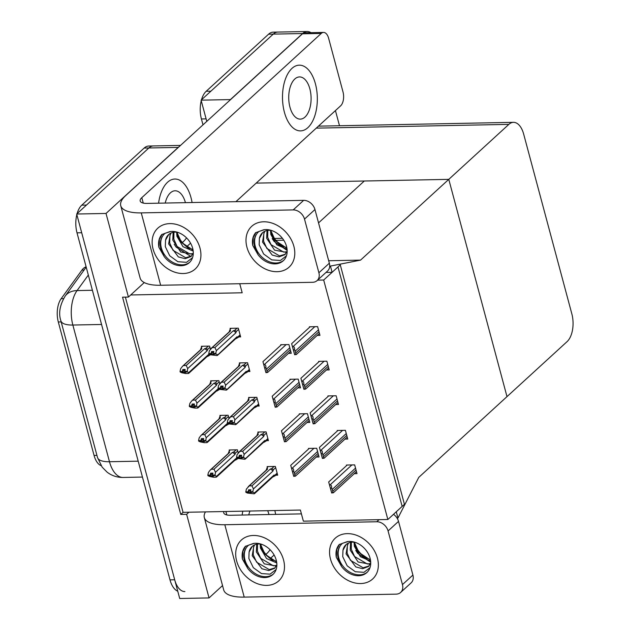 <?xml version="1.0" encoding="UTF-8"?>
<svg xmlns="http://www.w3.org/2000/svg" width="630" height="630" viewBox="0 0 630 630"><rect width="100%" height="100%" fill="white"/><g stroke="black" fill="none" stroke-linecap="round" stroke-linejoin="round"><path stroke-width="0.94" d="M239.746 283.72L242.18 292.785L130.709 294.966L128.425 297.061L122.559 297.171L180.771 514.434L186.637 514.316L188.921 512.221L300.392 510.048L303.369 521.152L387.852 519.498L404.436 504.315L340.271 264.844L323.686 280.027L387.852 519.498M144.27 282.555L130.709 294.966M222.532 585.577L209.042 597.925L179.707 598.5L76.687 214.019L148.853 147.971A20.758 11.001 -91.1 0 1 153.46 145.939A20.758 11.001 -91.1 0 0 148.853 147.971L86.483 205.057L81.79 205.152L144.16 148.066A20.758 11.001 -91.1 0 1 148.767 146.034L180.526 145.412M128.425 297.061L106.021 213.452L178.188 147.404A20.758 11.001 -91.1 0 1 179.345 146.491M106.021 213.452L76.687 214.019M209.042 597.925L186.637 514.316M101.115 465.657A18.679 9.899 -91.1 0 1 94.067 455.443L58.306 321.969A18.679 9.899 -91.1 0 1 61.142 298.714L81.939 270.089A18.679 9.899 -91.1 0 1 86.121 266.829M125.386 297.116L183.054 512.34L188.921 512.221M183.054 512.34L180.771 514.434M247.984 371.511L249.905 371.48L247.559 362.738L239.345 362.904L239.557 363.699M257.245 406.082L259.166 406.043L256.82 397.309L248.606 397.467L248.826 398.262M266.506 440.646L268.427 440.614L266.088 431.873L257.875 432.038L258.087 432.834M275.767 475.217L277.688 475.177L275.349 466.444L267.136 466.602L267.348 467.397M317.197 335.412L319.961 335.357L317.614 326.623L309.401 326.789L309.543 327.309M326.458 369.983L329.222 369.928L326.875 361.195L318.67 361.352L318.804 361.872M335.719 404.547L338.483 404.491L336.144 395.758L327.931 395.916L328.065 396.443M344.98 439.118L347.744 439.063L345.405 430.322L337.192 430.487L337.334 431.007M354.241 473.681L357.005 473.626L354.666 464.893L346.453 465.05L346.594 465.578M238.715 336.948L240.636 336.908L238.298 328.175L230.084 328.332L230.296 329.136M219.689 383.741L218.87 380.677L210.656 380.835L210.869 381.63M219.287 389.45L219.933 389.434M228.95 418.304L228.131 415.241L219.917 415.406L220.13 416.202M228.548 424.014L229.194 424.006M238.211 452.876L237.392 449.812L229.178 449.97L229.391 450.765M237.809 458.585L238.455 458.569M288.501 353.351L291.265 353.296L288.926 344.563L280.712 344.72L280.854 345.24M297.769 387.915L300.526 387.859L298.187 379.126L289.973 379.284L290.115 379.811M307.03 422.486L309.787 422.431L307.448 413.69L299.234 413.855L299.376 414.375M316.291 457.049L319.056 456.994L316.709 448.261L308.495 448.418L308.637 448.946M210.428 349.177L209.609 346.106L201.395 346.272L201.608 347.067M210.026 354.879L210.672 354.871M323.686 280.027L317.583 280.145M318.536 222.894L364.298 181.015L448.78 179.361L360.557 260.111L328.679 260.733M256.166 183.125L448.78 179.361L506.992 396.624L567.079 341.633A20.758 11.001 88.9 0 0 571.859 313.945L523.672 134.127A20.758 11.001 88.9 0 0 513.474 122.338A20.758 11.001 88.9 0 0 508.867 124.37L448.78 179.361L506.992 396.624L418.769 477.375L397.947 518.033L397.042 518.049M360.557 260.111L330.435 266.08L332.105 272.317L337.987 266.939L402.153 506.41L396.27 511.788L397.947 518.033M330.435 266.08L329.687 266.096M332.105 272.317L326.001 272.436M201.49 99.792A20.758 11.001 -91.1 0 1 206.199 91.279L210.893 91.192L273.262 34.107A20.758 11.001 -91.1 0 1 277.869 32.075A20.758 11.001 -91.1 0 0 273.262 34.107L201.096 100.154L230.43 99.587L302.597 33.532A20.758 11.001 -91.1 0 1 307.204 31.5A20.758 11.001 -91.1 0 1 310.976 32.673M202.994 124.85L201.419 118.968L206.112 118.873L206.782 121.385L201.096 100.154M335.436 110.573L339.499 125.74M184.897 591.57A20.758 11.001 -91.1 0 1 174.691 579.781L81.703 232.738L77.01 232.832A20.758 11.001 -91.1 0 1 76.836 214.578M177.747 591.192A20.758 11.001 -91.1 0 1 169.998 579.876L77.01 232.832M77.081 213.664A20.758 11.001 -91.1 0 1 81.79 205.152M206.199 91.279L268.569 34.201A20.758 11.001 -91.1 0 1 273.176 32.162L307.204 31.5M201.419 118.968A20.758 11.001 -91.1 0 1 201.246 100.713M184.74 371.448L183.621 372.472L185.968 372.425L184.858 371.889L185.165 369.432L182.818 369.471L182.377 371.424L180.03 371.472L180.645 368.739L182.48 366.321L183.527 365.558L186.228 365.502L204.498 348.784L206.167 348.146L207.577 349.461L209.932 347.311M182.377 371.424L180.03 371.472M202.498 346.248L201.403 347.256L200.45 349.87M201.403 347.256L201.805 348.831L183.527 365.558M206.64 356.769L208.309 356.131L209.05 354.95L208.278 354.729L188.756 372.59L187.204 371.842L184.858 371.889M210.223 354.706L209.255 355.588L209.632 354.422M187.204 371.842L187.685 368.597L207.207 350.737L207.577 349.461M188.37 373.488L188.756 372.59L188.37 373.488L185.669 373.543L181.716 372.732L180.164 371.983L180.408 371.598M201.805 348.831A4.701 3.615 -132.5 0 0 201.041 349.327L182.48 366.321M186.228 365.502L187.685 368.597M187.071 371.33L184.724 371.377M204.498 348.784A4.701 3.615 47.5 0 1 207.207 350.737M188.835 373.259L207.396 356.273A4.701 3.615 -132.5 0 0 208.278 354.729M180.164 371.983L183.621 372.472M185.07 369.432L182.511 371.936M184.724 369.44L182.409 371.558M180.133 371.85L182.48 371.802M240.093 334.869L237.746 337.018L236.967 336.79L217.059 355.556L210.412 354.792L208.861 354.044L209.105 353.658M208.821 353.918L211.168 353.871L212.31 354.532L215.901 353.91L215.759 353.398L213.412 353.446L213.853 351.493L211.507 351.54L211.105 353.619L208.758 353.666L209.341 350.8L212.223 347.618L214.917 347.571L233.195 330.844A4.701 3.615 47.5 0 1 235.896 332.798L236.274 331.522L238.62 329.372M213.767 351.493L211.168 353.871M208.861 354.044L211.207 354.005M211.066 353.493L208.719 353.532M211.105 353.619L213.42 351.501M213.428 353.509L212.31 354.532M235.329 338.83L236.998 338.2L237.746 337.018L237.935 337.648L240.266 335.53M236.967 336.79A4.701 3.615 47.5 0 1 236.093 338.334L217.523 355.328M215.901 353.91L217.452 354.659L217.059 355.556M213.554 353.958L213.412 353.446M233.195 330.844L234.864 330.214L236.274 331.522M214.917 347.571L216.381 350.666L235.896 332.798M215.759 353.398L216.381 350.666M211.168 348.382L229.737 331.396A4.701 3.615 47.5 0 1 230.493 330.9L212.223 347.618M229.147 331.939L230.092 329.317L230.493 330.9M230.092 329.317L231.194 328.317M194.001 406.011L192.882 407.035L195.229 406.988L194.119 406.46L194.426 403.995L192.079 404.043L191.638 405.988L189.291 406.035L189.913 403.302L191.74 400.885L192.796 400.121L195.489 400.074L213.759 383.347L215.428 382.717L216.846 384.024L219.193 381.875M191.638 405.988L189.291 406.035M211.759 380.819L210.664 381.819L209.711 384.434M210.664 381.819L211.066 383.402L192.796 400.121M215.901 391.332L217.57 390.702L218.311 389.513L217.539 389.293L198.017 407.161L196.465 406.413L194.119 406.46M218.508 390.151L218.893 388.986M196.465 406.413L196.954 403.168L216.468 385.3L216.846 384.024M197.631 408.059L198.017 407.161L197.631 408.059L194.93 408.114L190.977 407.295L189.425 406.547L189.669 406.161M211.066 383.402A4.701 3.615 -132.5 0 0 210.31 383.898L191.74 400.885M195.489 400.074L196.954 403.168M196.332 405.901L193.985 405.948M213.759 383.347A4.701 3.615 47.5 0 1 216.468 385.3M198.096 407.83L216.657 390.836A4.701 3.615 -132.5 0 0 217.539 389.293M189.425 406.547L192.882 407.035M194.331 403.995L191.772 406.5M193.985 404.003L191.67 406.122M189.394 406.421L191.74 406.374M203.262 440.575L202.143 441.606L204.49 441.559L203.38 441.024L203.687 438.559L201.34 438.606L200.899 440.559L198.552 440.606L199.174 437.866L201.001 435.456L202.057 434.692L204.75 434.637L223.02 417.91L224.689 417.28L226.107 418.596L228.454 416.446M200.899 440.559L198.552 440.606M221.028 415.383L219.925 416.391L218.98 419.005M219.925 416.391L220.327 417.966L202.057 434.692M225.162 425.904L226.832 425.266L227.58 424.084L226.8 423.864L207.286 441.724L205.726 440.976L203.38 441.024M227.769 424.715L228.155 423.557M205.726 440.976L206.215 437.732L225.729 419.871L226.107 418.596M206.892 442.622L207.286 441.724L206.892 442.622L204.191 442.677L200.245 441.866L198.686 441.118L198.938 440.732M220.327 417.966A4.701 3.615 -132.5 0 0 219.571 418.462L201.001 435.456M204.75 434.637L206.215 437.732M205.593 440.465L203.246 440.512M223.02 417.91A4.701 3.615 47.5 0 1 225.729 419.871M207.357 442.394L225.926 425.408A4.701 3.615 -132.5 0 0 226.8 423.864M198.686 441.118L202.143 441.606M203.6 438.567L201.033 441.071M203.246 438.567L200.939 440.693M198.655 440.984L201.001 440.937M212.523 475.146L211.404 476.17L213.751 476.123L212.507 475.083L212.948 473.13L210.601 473.177L210.16 475.122L207.813 475.17L208.435 472.437L210.262 470.019L211.318 469.255L214.011 469.208L232.289 452.482L233.958 451.844L235.368 453.159L237.715 451.009M210.16 475.122L207.813 475.17M230.289 449.946L229.186 450.954L228.241 453.569M229.186 450.954L229.588 452.529L211.318 469.255M234.423 460.467L236.093 459.837L236.841 458.648L236.061 458.427L216.547 476.288L214.995 475.548L212.649 475.587M237.03 459.286L237.416 458.12M214.995 475.548L215.476 472.295L234.99 454.435L235.368 453.159M216.153 477.194L216.547 476.288L216.153 477.194L213.46 477.241L209.507 476.43L207.955 475.681L208.199 475.296M229.588 452.529A4.701 3.615 -132.5 0 0 228.832 453.025L210.262 470.019M214.011 469.208L215.476 472.295M214.854 475.036L212.507 475.083M232.289 452.482A4.701 3.615 47.5 0 1 234.99 454.435M216.618 476.965L235.187 459.971A4.701 3.615 -132.5 0 0 236.061 458.427M207.955 475.681L211.404 476.17M212.861 473.13L210.302 475.634M212.515 473.138L210.2 475.256M207.916 475.548L210.262 475.508M249.354 369.432L247.007 371.582L246.228 371.361L226.32 390.12L219.673 389.364L218.122 388.615L218.366 388.23M218.082 388.482L220.429 388.434L221.571 389.104L225.162 388.474L225.02 387.962L222.673 388.009L223.114 386.064L220.768 386.103L220.366 388.19L218.019 388.23L218.602 385.371L221.484 382.19L224.178 382.134L242.456 365.408A4.701 3.615 47.5 0 1 245.157 367.369L245.535 366.093L247.881 363.943M223.028 386.064L220.429 388.434M218.122 388.615L220.468 388.568M220.327 388.056L217.98 388.104M220.366 388.19L222.681 386.072M222.697 388.072L221.571 389.104M244.598 373.401L246.259 372.763L247.007 371.582L247.196 372.212L249.535 370.093M246.228 371.361A4.701 3.615 47.5 0 1 245.353 372.905L226.784 389.891M225.162 388.474L226.713 389.222L226.32 390.12M222.815 388.521L222.673 388.009M242.456 365.408L244.125 364.778L245.535 366.093M224.178 382.134L225.642 385.229L245.157 367.369M225.02 387.962L225.642 385.229M220.437 382.953L238.998 365.959A4.701 3.615 47.5 0 1 239.754 365.463L221.484 382.19M238.408 366.502L239.353 363.888L239.754 365.463M239.353 363.888L240.455 362.88M258.615 404.003L256.268 406.145L255.496 405.925L235.581 424.691L228.934 423.927L227.383 423.179L227.627 422.793M227.343 423.053L229.69 423.006L230.832 423.667L234.423 423.045L234.281 422.533L231.934 422.58L232.383 420.627L230.037 420.675L229.627 422.754L227.28 422.801L227.863 419.934L230.745 416.753L233.446 416.706L251.716 399.979A4.701 3.615 47.5 0 1 254.425 401.932L254.796 400.656L257.142 398.507M232.289 420.627L229.69 423.006M227.383 423.179L229.73 423.132M229.588 422.62L227.241 422.667M229.627 422.754L231.942 420.635M231.958 422.643L230.832 423.667M253.858 407.964L255.528 407.334L256.268 406.145L256.465 406.783M255.496 405.925A4.701 3.615 47.5 0 1 254.614 407.468L236.053 424.462M234.423 423.045L235.974 423.793L235.581 424.691M232.076 423.092L231.934 422.58M251.716 399.979L253.386 399.349L254.796 400.656M233.446 416.706L234.903 419.8L254.425 401.932M234.281 422.533L234.903 419.8M229.698 417.517L248.259 400.53A4.701 3.615 47.5 0 1 249.023 400.034L230.745 416.753M247.669 401.066L248.614 398.451L249.023 400.034M248.614 398.451L249.716 397.451M267.876 438.567L265.529 440.716L264.757 440.496L244.842 459.254L238.195 458.498L236.644 457.75L236.888 457.356M236.612 457.616L238.959 457.569L240.101 458.238L243.684 457.608L243.55 457.097L241.203 457.144L241.644 455.191L239.298 455.238L238.888 457.325L236.541 457.364L237.124 454.498L240.006 451.324L242.707 451.269L260.977 434.542A4.701 3.615 47.5 0 1 263.686 436.503L264.057 435.228L266.403 433.078M241.55 455.199L238.959 457.569M236.644 457.75L238.99 457.703M238.857 457.191L236.51 457.238M238.888 457.325L241.203 455.199M241.219 457.207L240.101 458.238M263.12 442.536L264.789 441.898L265.529 440.716L265.726 441.347L268.057 439.228M264.757 440.496A4.701 3.615 47.5 0 1 263.875 442.04L245.314 459.026M243.684 457.608L245.235 458.356L244.842 459.254M241.337 457.656L241.203 457.144M260.977 434.542L262.647 433.912L264.057 435.228M242.707 451.269L244.164 454.364L263.686 436.503M243.55 457.097L244.164 454.364M238.959 452.088L257.52 435.094A4.701 3.615 47.5 0 1 258.284 434.598L240.006 451.324M256.93 435.637L257.883 433.023L258.284 434.598M257.883 433.023L258.977 432.015M277.137 473.13L274.79 475.28L274.018 475.059L254.496 492.92L254.111 493.826L247.456 493.062L245.905 492.313L246.149 491.928M245.873 492.18L248.22 492.14L249.362 492.802L252.945 492.18L252.811 491.668L250.464 491.715L250.905 489.762L248.559 489.809L248.149 491.888L245.802 491.935L246.385 489.069L249.267 485.887L251.968 485.84L270.238 469.114A4.701 3.615 47.5 0 1 272.947 471.067L273.318 469.791L275.672 467.641M250.811 489.762L248.22 492.14M245.905 492.313L248.251 492.266M248.118 491.754L245.771 491.802M248.149 491.888L250.464 489.77M250.48 491.778L249.362 492.802M272.38 477.099L274.05 476.469L274.79 475.28L274.987 475.918L277.318 473.799M274.018 475.059A4.701 3.615 47.5 0 1 273.136 476.603L254.575 493.597M252.945 492.18L254.496 492.92L254.111 493.826M250.598 492.219L250.464 491.715M270.238 469.114L271.908 468.476L273.318 469.791M251.968 485.84L253.425 488.927L272.947 471.067M252.811 491.668L253.425 488.927M248.22 486.651L266.781 469.657A4.701 3.615 47.5 0 1 267.545 469.161L249.267 485.887M266.191 470.201L267.144 467.586L267.545 469.161M267.144 467.586L268.238 466.578M262.93 361.644L265.947 372.661L267.081 372.291A3.457 2.662 -132.5 0 0 267.002 370.968L266.498 369.093A3.457 2.662 -132.5 0 0 265.868 367.786C266.041 365.699 265.537 364.62 264.364 364.542L263.773 364.55L262.93 361.644L281.437 344.704M266.537 372.653L267.081 372.291L265.892 372.314L264.679 367.81L265.868 367.786M265.104 369.44L265.238 369.944M264.679 367.81L263.773 364.55M291.627 343.704L294.643 354.729L295.769 354.359A3.457 2.662 -132.5 0 0 295.69 353.036L295.186 351.162A3.457 2.662 -132.5 0 0 294.564 349.847C294.73 347.768 294.226 346.689 293.052 346.602L292.47 346.618L291.627 343.704L310.133 326.773M295.226 354.714L295.769 354.359L294.58 354.383L293.375 349.87L294.564 349.847M293.793 351.501L293.926 352.005M293.375 349.87L292.47 346.618M377.425 558.133A27.681 21.27 47.5 0 1 360.643 583.545A27.681 21.27 47.5 0 1 330.49 559.046A27.681 21.27 47.5 0 1 347.272 533.634A27.681 21.27 47.5 0 1 377.425 558.133A27.681 21.27 47.5 0 1 372.645 579.009A27.681 21.27 47.5 0 1 348.863 580.852A27.681 21.27 47.5 0 1 330.49 559.046A27.681 21.27 47.5 0 1 335.27 538.17A27.681 21.27 47.5 0 1 359.053 536.327A27.681 21.27 47.5 0 1 377.425 558.133M283.555 559.968A27.681 21.27 47.5 0 1 266.781 585.38A27.681 21.27 47.5 0 1 236.62 560.881A27.681 21.27 47.5 0 1 253.402 535.469A27.681 21.27 47.5 0 1 283.555 559.968A27.681 21.27 47.5 0 1 278.775 580.844A27.681 21.27 47.5 0 1 254.993 582.687A27.681 21.27 47.5 0 1 236.62 560.881A27.681 21.27 47.5 0 1 241.408 540.005A27.681 21.27 47.5 0 1 265.191 538.162A27.681 21.27 47.5 0 1 283.555 559.968M242.794 511.174A32.87 17.419 88.9 0 0 242.148 515.041A32.87 17.419 88.9 0 1 242.794 511.174M265.884 554.313A32.87 17.419 88.9 0 0 267.01 553.376A32.87 17.419 88.9 0 0 270.089 549.73A32.87 17.419 88.9 0 1 267.01 553.376A32.87 17.419 88.9 0 1 265.884 554.313M205.459 511.899A41.517 14.876 -15 0 0 204.309 517.545A41.517 14.876 -15 0 0 224.816 524.735L244.212 597.114L396.16 594.145A10.379 7.977 -132.5 0 0 400.656 592.436A10.379 7.977 -132.5 0 0 402.452 584.609L412.902 575.048A10.379 7.977 47.5 0 1 411.106 582.876L400.656 592.436M393.514 514.316A10.379 7.977 47.5 0 1 398.522 521.388L388.072 530.956L402.452 584.609M388.072 530.956A10.379 7.977 -132.5 0 0 376.764 521.766L379.047 519.671M224.816 524.735L376.764 521.766M398.522 521.388L412.902 575.048M301.416 513.875L230.572 515.261A13.836 4.961 165 0 1 223.737 512.867A13.836 4.961 165 0 1 223.847 511.544M275.633 514.379A32.87 17.419 88.9 0 0 274.83 510.544A32.87 17.419 88.9 0 1 275.633 514.379M270.443 558.385L274.129 555.022M244.212 597.114A41.517 14.876 165 0 1 223.697 589.924L204.309 517.545M293.863 246.283A27.681 21.27 47.5 0 1 277.09 271.695A27.681 21.27 47.5 0 1 246.928 247.196A27.681 21.27 47.5 0 1 263.71 221.784A27.681 21.27 47.5 0 1 293.863 246.283A27.681 21.27 47.5 0 1 289.083 267.159A27.681 21.27 47.5 0 1 265.301 269.002A27.681 21.27 47.5 0 1 246.928 247.196A27.681 21.27 47.5 0 1 251.709 226.32A27.681 21.27 47.5 0 1 275.499 224.477A27.681 21.27 47.5 0 1 293.863 246.283M200.001 248.118A27.681 21.27 47.5 0 1 183.22 273.53A27.681 21.27 47.5 0 1 153.066 249.031A27.681 21.27 47.5 0 1 169.84 223.618A27.681 21.27 47.5 0 1 200.001 248.118A27.681 21.27 47.5 0 1 195.213 268.994A27.681 21.27 47.5 0 1 171.431 270.837A27.681 21.27 47.5 0 1 153.066 249.031A27.681 21.27 47.5 0 1 157.846 228.155A27.681 21.27 47.5 0 1 181.629 226.312A27.681 21.27 47.5 0 1 200.001 248.118M291.974 68.386A32.87 17.419 88.9 0 0 283.051 105.47A32.87 17.419 88.9 0 0 300.557 130.882A32.87 17.419 88.9 0 0 307.857 127.662A32.87 17.419 88.9 0 0 316.772 90.578A32.87 17.419 88.9 0 0 299.274 65.166A32.87 17.419 88.9 0 0 291.974 68.386A32.87 17.419 88.9 0 0 283.051 105.47A32.87 17.419 88.9 0 0 300.557 130.882A32.87 17.419 88.9 0 0 307.857 127.662A32.87 17.419 88.9 0 0 316.772 90.578A32.87 17.419 88.9 0 0 299.274 65.166A32.87 17.419 88.9 0 0 291.974 68.386M167.564 182.251A32.87 17.419 88.9 0 0 158.587 203.191A32.87 17.419 88.9 0 1 167.564 182.251A32.87 17.419 88.9 0 1 174.864 179.03A32.87 17.419 88.9 0 0 167.564 182.251M182.322 242.463A32.87 17.419 88.9 0 0 183.448 241.526A32.87 17.419 88.9 0 0 186.527 237.88A32.87 17.419 88.9 0 1 183.448 241.526A32.87 17.419 88.9 0 1 182.322 242.463M323.544 32.421A10.379 5.497 88.9 0 0 321.237 33.445L302.463 33.807A10.379 5.497 -91.1 0 1 304.77 32.791L323.544 32.421A10.379 5.497 88.9 0 1 328.639 38.32L343.019 91.98A10.379 5.497 88.9 0 1 340.633 105.824L235.904 201.679M302.463 33.807L125.646 195.639A41.517 14.876 -15 0 0 120.747 205.703A41.517 14.876 -15 0 0 141.254 212.885L293.202 209.916L303.652 200.348L147.011 203.411A13.836 4.961 165 0 1 140.175 201.017A13.836 4.961 165 0 1 141.805 197.662L321.237 33.445M141.254 212.885L160.65 285.264L312.598 282.295A10.379 7.977 -132.5 0 0 317.095 280.594A10.379 7.977 -132.5 0 0 318.89 272.759L329.34 263.198A10.379 7.977 47.5 0 1 327.545 271.026L317.095 280.594M303.652 200.348A10.379 7.977 47.5 0 1 314.961 209.538L304.51 219.106L318.89 272.759M304.51 219.106A10.379 7.977 -132.5 0 0 293.202 209.916M314.961 209.538L329.34 263.198M192.071 202.529A32.87 17.419 88.9 0 0 174.864 179.03A32.87 17.419 88.9 0 1 192.071 202.529M186.889 246.535L190.567 243.172M160.65 285.264A41.517 14.876 165 0 1 140.136 278.074L120.747 205.703M272.199 396.207L275.216 407.232L276.342 406.862A3.457 2.662 -132.5 0 0 276.263 405.539L275.759 403.665A3.457 2.662 -132.5 0 0 275.129 402.349C275.302 400.27 274.798 399.192 273.625 399.105L273.042 399.121L272.199 396.207L290.698 379.276M275.798 407.216L276.342 406.862L275.152 406.885L273.94 402.373L275.129 402.349M274.365 404.003L274.499 404.507M273.94 402.373L273.042 399.121M281.46 430.778L284.476 441.795L285.603 441.425A3.457 2.662 -132.5 0 0 285.524 440.102L285.02 438.228A3.457 2.662 -132.5 0 0 284.398 436.921C284.563 434.834 284.059 433.755 282.886 433.676L282.303 433.684L281.46 430.778L299.967 413.839M285.059 441.787L285.603 441.425L284.413 441.449L283.201 436.937L284.398 436.921M283.626 438.567L283.76 439.078M283.201 436.937L282.303 433.684M290.721 465.342L293.738 476.367L294.864 475.997A3.457 2.662 -132.5 0 0 294.785 474.666L294.281 472.799A3.457 2.662 -132.5 0 0 293.659 471.484C293.824 469.405 293.32 468.318 292.147 468.24L291.564 468.255L290.721 465.342L309.228 448.402M294.32 476.351L294.864 475.997L293.675 476.012L292.47 471.508L293.659 471.484M292.887 473.138L293.021 473.642M292.47 471.508L291.564 468.255M300.888 378.276L303.904 389.293L305.03 388.923A3.457 2.662 -132.5 0 0 304.952 387.6L304.455 385.725A3.457 2.662 -132.5 0 0 303.825 384.418C303.991 382.331 303.487 381.252 302.313 381.174L301.731 381.182L300.888 378.276L319.394 361.336M304.487 389.285L305.03 388.923L303.841 388.946L302.636 384.442L303.825 384.418M303.054 386.072L303.172 386.592M302.636 384.442L301.731 381.182M310.149 412.839L313.165 423.864L314.291 423.494A3.457 2.662 -132.5 0 0 314.212 422.171L313.716 420.297A3.457 2.662 -132.5 0 0 313.086 418.981C313.252 416.902 312.756 415.824 311.574 415.737L310.992 415.753L310.149 412.839L328.655 395.908M313.748 423.848L314.291 423.494L313.102 423.517L311.897 419.005L313.086 418.981M312.322 420.635L312.433 421.155M311.897 419.005L310.992 415.753M319.41 447.41L322.426 458.427L323.56 458.057A3.457 2.662 -132.5 0 0 323.481 456.734L322.977 454.86A3.457 2.662 -132.5 0 0 322.347 453.545C322.521 451.466 322.017 450.387 320.843 450.308L320.253 450.316L319.41 447.41L337.916 430.471M323.017 458.419L323.56 458.057L322.363 458.081L321.158 453.569L322.347 453.545M321.584 455.199L321.717 455.71M321.158 453.569L320.253 450.316M328.671 481.974L331.687 492.999L332.821 492.621A3.457 2.662 -132.5 0 0 332.742 491.298L332.238 489.431A3.457 2.662 -132.5 0 0 331.608 488.116C331.782 486.037 331.278 484.95 330.104 484.872L329.514 484.887L328.671 481.974L347.177 465.034M332.278 492.983L332.821 492.621L331.632 492.644L330.419 488.14L331.608 488.116M330.844 489.77L330.978 490.274M330.419 488.14L329.514 484.887M260.749 544.737L264.97 554.124L273.05 561.062M276.507 561.314A19.026 14.624 47.5 0 1 260.938 545.202A19.026 14.624 47.5 0 1 260.718 544.304M276.625 561.952L264.34 553.802A15.64 12.025 47.5 0 1 261.23 547.501A15.64 12.025 47.5 0 1 260.71 544.052M254.583 544.895L253.48 547.407L253.244 554.809L256.567 562.141L269.254 569.607L275.097 567.851M253.953 545.21L252.213 555.755L261.899 568.748L268.703 570.552L274.601 568.347L276.869 564.803M257.497 544.068L257.394 551.014L260.718 558.345L273.396 565.811L276.649 565.378M256.701 544.21L256.355 551.967L264.261 563.834L276.334 566.071M260.166 543.997L260.505 548.171L266.537 558.526L276.767 562.968M273.412 574.001A19.026 14.624 47.5 0 1 257.197 574.654A19.026 14.624 47.5 0 1 244.936 559.842A19.026 14.624 47.5 0 1 248.212 545.501M276.129 569.496L270.097 574.158L261.45 573.568L253.315 567.662L248.866 558.511L249.102 552.045A15.64 12.025 47.5 0 1 252.11 546.525A15.64 12.025 47.5 0 1 260.962 544.084M254.323 543.336L248.63 545.139C244.44 548.872 242.983 553.983 244.267 560.456L247.771 568.449L242.424 559.133C241.558 554.014 242.526 549.769 245.322 546.399L253.362 543.462A19.026 14.624 47.5 0 1 276.224 560.109A19.026 14.624 47.5 0 1 272.94 574.458A19.026 14.624 47.5 0 1 247.771 568.449M248.63 545.139L248.196 545.517M252.268 546.383L249.102 552.045M245.692 546.108L242.936 551.258L242.424 559.133M354.619 542.902L358.84 552.289L366.912 559.227M370.377 559.479A19.026 14.624 47.5 0 1 354.808 543.367A19.026 14.624 47.5 0 1 354.588 542.469M370.495 560.117L358.202 551.967A15.64 12.025 47.5 0 1 355.099 545.667A15.64 12.025 47.5 0 1 354.58 542.217M348.453 543.06L347.35 545.572L347.114 552.975L350.438 560.306L363.116 567.772L368.967 566.016M347.823 543.375L346.075 553.92L355.769 566.913L362.573 568.717L368.471 566.512L370.731 562.968M351.367 542.233L351.264 549.179L354.58 556.51L367.266 563.976L370.519 563.543M350.571 542.375L350.225 550.124L358.131 561.999L370.204 564.236M354.036 542.162L354.375 546.336L360.407 556.692L370.629 561.133M367.282 572.166A19.026 14.624 47.5 0 1 351.06 572.812A19.026 14.624 47.5 0 1 338.806 558.007A19.026 14.624 47.5 0 1 342.082 543.666M369.999 567.662L363.967 572.323L355.32 571.733L347.185 565.827L342.728 556.676L342.972 550.21A15.64 12.025 47.5 0 1 345.972 544.69A15.64 12.025 47.5 0 1 354.824 542.249M348.185 541.501L342.5 543.304C338.302 547.037 336.853 552.148 338.137 558.621L341.641 566.614L336.294 557.298C335.428 552.179 336.396 547.935 339.192 544.564L347.232 541.627A19.026 14.624 47.5 0 1 370.093 558.274A19.026 14.624 47.5 0 1 366.802 572.623A19.026 14.624 47.5 0 1 341.641 566.614M342.5 543.304L342.066 543.682M346.138 544.548L342.972 550.21M355.753 550.423L357.627 553.266L370.724 562.33M339.554 544.273L336.798 549.423L336.294 557.298M177.188 232.887L181.409 242.274L189.488 249.212M192.945 249.464A19.026 14.624 47.5 0 1 177.376 233.352A19.026 14.624 47.5 0 1 177.156 232.454M193.064 250.102L180.779 241.952A15.64 12.025 47.5 0 1 177.668 235.651A15.64 12.025 47.5 0 1 177.148 232.202M171.021 233.045L169.919 235.557L169.69 242.959L173.006 250.291L185.692 257.757L191.536 256M170.391 233.36L168.651 243.905L178.337 256.898L185.141 258.702L191.04 256.497L193.308 252.953M173.935 232.218L173.833 239.164L177.156 246.495L189.835 253.961L193.095 253.528M173.14 232.36L172.793 240.117L180.708 251.984L192.772 254.221M176.613 232.147L176.943 236.321L182.976 246.677L193.205 251.118M189.851 262.151A19.026 14.624 47.5 0 1 173.636 262.805A19.026 14.624 47.5 0 1 161.374 247.992A19.026 14.624 47.5 0 1 164.65 233.651M192.567 257.646L186.535 262.308L177.888 261.718L169.754 255.811L165.304 246.661L165.548 240.195A15.64 12.025 47.5 0 1 168.549 234.675A15.64 12.025 47.5 0 1 177.4 232.234M170.761 231.486L165.068 233.289C160.878 237.022 159.421 242.133 160.713 248.606L164.209 256.599L158.87 247.283C158.004 242.164 158.965 237.919 161.768 234.549L169.801 231.612A19.026 14.624 47.5 0 1 192.662 248.259A19.026 14.624 47.5 0 1 189.378 262.608A19.026 14.624 47.5 0 1 164.209 256.599M165.068 233.289L164.635 233.667M168.714 234.533L165.548 240.195M174.179 244.204L176.053 247.047L190.89 256.441M162.13 234.258L159.374 239.408L158.87 247.283M271.058 231.052L275.279 240.439L283.358 247.377M286.815 247.629A19.026 14.624 47.5 0 1 271.246 231.517A19.026 14.624 47.5 0 1 271.026 230.619M286.933 248.267L274.649 240.117A15.64 12.025 47.5 0 1 271.538 233.817A15.64 12.025 47.5 0 1 271.018 230.367M264.891 231.21L263.789 233.722L263.553 241.125L266.876 248.456L279.562 255.922L285.406 254.166M264.261 231.525L262.521 242.07L272.207 255.063L279.011 256.867L284.91 254.662L287.178 251.118M267.805 230.383L267.703 237.329L271.026 244.66L283.705 252.126L286.957 251.693M267.01 230.525L266.663 238.282L274.57 250.149L286.642 252.386M270.475 230.312L270.813 234.486L276.846 244.842L287.075 249.283M283.72 260.316A19.026 14.624 47.5 0 1 267.506 260.97A19.026 14.624 47.5 0 1 255.244 246.157A19.026 14.624 47.5 0 1 258.52 231.816M286.437 255.811L280.405 260.474L271.758 259.883L263.623 253.977L259.174 244.826L259.41 238.361A15.64 12.025 47.5 0 1 262.419 232.84A15.64 12.025 47.5 0 1 271.262 230.399M264.632 229.651L258.938 231.454C254.748 235.187 253.291 240.298 254.575 246.771L258.079 254.764L252.732 245.448C251.866 240.329 252.835 236.085 255.63 232.714L263.671 229.777A19.026 14.624 47.5 0 1 286.532 246.424A19.026 14.624 47.5 0 1 283.248 260.773A19.026 14.624 47.5 0 1 258.079 254.764M258.938 231.454L258.505 231.832M262.576 232.698L259.41 238.361M272.199 238.573L274.066 241.416L287.162 250.48M256 232.423L253.244 237.573L252.732 245.448M249.952 511.032A21.105 11.182 88.9 0 0 248.779 514.907M260.804 544.666A21.105 11.182 88.9 0 0 261.749 544.351M268.994 514.513A21.105 11.182 88.9 0 0 267.671 510.686M294.816 78.994A21.105 11.182 88.9 0 0 289.083 102.8A21.105 11.182 88.9 0 0 300.329 119.125A21.105 11.182 88.9 0 0 305.014 117.054A21.105 11.182 88.9 0 0 310.74 93.24A21.105 11.182 88.9 0 0 299.502 76.923A21.105 11.182 88.9 0 0 294.816 78.994M185.433 202.663A21.105 11.182 88.9 0 0 175.093 190.788A21.105 11.182 88.9 0 0 170.407 192.859A21.105 11.182 88.9 0 0 165.225 203.057M177.243 232.816A21.105 11.182 88.9 0 0 178.188 232.501M283.752 240.203L275.964 240.361M178.188 147.404L144.16 148.066M61.142 298.714L63.528 298.667M58.306 321.969L61.173 321.914M81.939 270.089L84.089 270.05M94.067 455.443L96.941 455.388M302.597 33.532L268.569 34.201M508.867 124.37L316.244 128.134M60.889 320.843A24.216 8.678 -15 0 0 72.852 325.033L109.478 461.735A24.216 8.678 165 0 1 97.516 457.545L60.889 320.843C58.354 313.37 59.795 305.101 65.213 296.029A24.216 16.821 36 0 1 77.057 290.58A27.681 14.663 88.9 0 0 72.852 325.033L101.564 324.474M138.19 461.176L109.478 461.735A27.681 14.663 88.9 0 0 123.086 477.453L142.451 477.075M88.326 275.066L77.057 290.58L92.405 290.273M169.998 579.876L174.691 579.781M206.167 348.146L208.365 346.138M234.864 330.214L237.061 328.198M215.428 382.717L217.626 380.701M224.689 417.28L226.894 415.265M233.958 451.844L236.155 449.836M244.125 364.778L246.322 362.77M253.386 399.349L255.583 397.333M262.647 433.912L264.844 431.897M271.908 468.476L274.105 466.468M286.13 344.618L264.364 364.542M289.784 347.784L266.498 369.093M290.288 349.65L267.002 370.968M314.827 326.679L293.052 346.602M318.481 329.844L295.186 351.162M318.985 331.719L295.69 353.036M225.902 511.505L226.824 514.954M141.805 197.662L143.262 203.104M295.391 379.181L273.625 399.105M299.053 382.347L275.759 403.665M299.549 384.221L276.263 405.539M304.66 413.745L282.886 433.676M308.314 416.91L285.02 438.228M308.81 418.785L285.524 440.102M313.921 448.316L292.147 468.24M317.575 451.482L294.281 472.799M318.079 453.356L294.785 474.666M324.088 361.25L302.313 381.174M327.742 364.416L304.455 385.725M328.246 366.282L304.952 387.6M333.349 395.813L311.574 415.737M337.003 398.979L313.716 420.297M337.507 400.853L314.212 422.171M342.61 430.377L320.843 450.308M346.264 433.542L322.977 454.86M346.768 435.417L323.481 456.734M351.871 464.948L330.104 484.872M355.533 468.114L332.238 489.431M356.029 469.988L332.742 491.298M282.39 238.29L274.491 238.439M513.474 122.338L318.418 126.15M97.516 457.545L102.17 467.169L107.131 472.177C111.817 475.737 117.141 477.501 123.086 477.453M65.213 296.029L86.2 267.144M218.516 390.159L219.484 389.269M227.776 424.722L228.745 423.84M237.037 459.294L238.006 458.404M256.473 406.791L258.796 404.665M290.737 351.312L267.553 372.527M319.426 333.372L296.242 354.595M299.998 385.875L276.814 407.098M309.259 420.438L286.075 441.661M318.52 455.01L295.336 476.225M328.687 367.944L305.503 389.159M337.948 402.507L314.764 423.73M347.209 437.07L324.025 458.293M356.478 471.642L333.294 492.857"/></g></svg>
